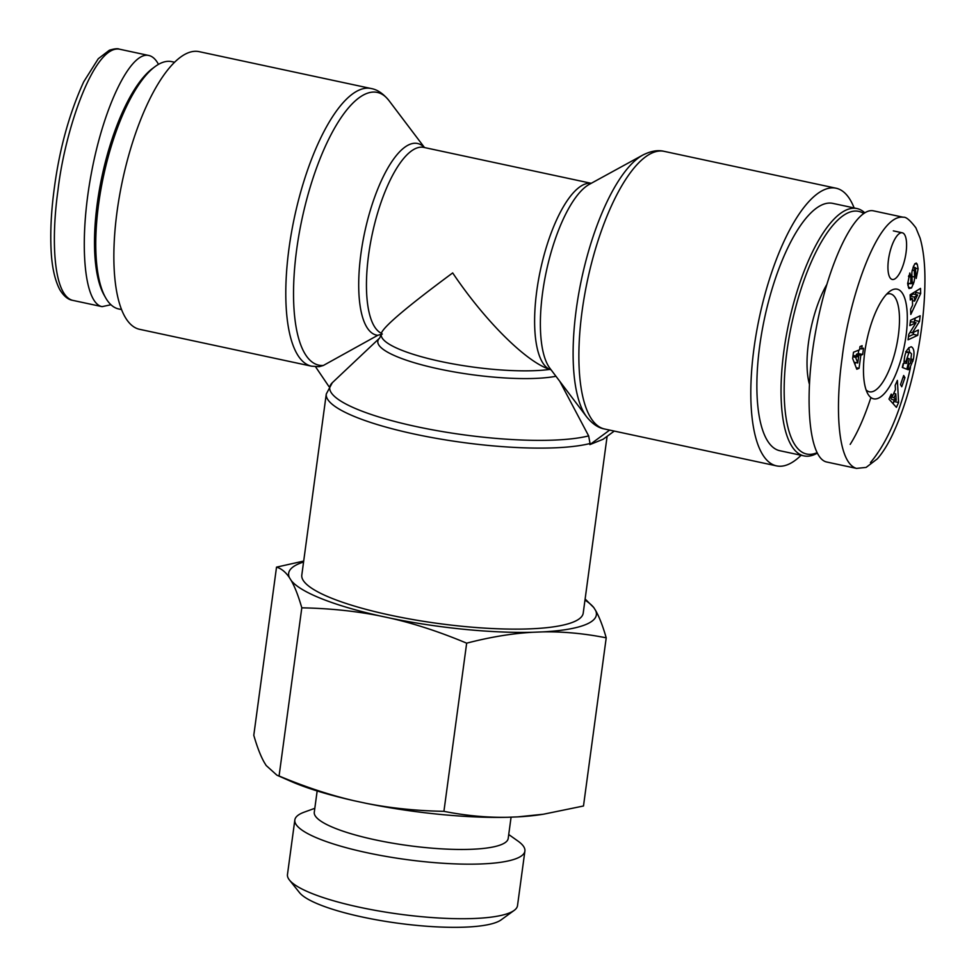 <?xml version="1.0" encoding="UTF-8"?>
<svg xmlns="http://www.w3.org/2000/svg" width="976" height="976" viewBox="0 0 976 976"><rect width="100%" height="100%" fill="white"/><g stroke="black" fill="none" stroke-linecap="round" stroke-linejoin="round"><path stroke-width="1.46" d="M816.973 452.718A124.086 41.883 -77.9 0 1 816.424 452.949A124.086 41.883 -77.9 0 1 790.511 329.815A124.086 41.883 -77.9 0 1 863.675 213.463M864.736 212.792A126.477 42.688 102.1 0 0 857.001 208.559A126.477 42.688 102.1 0 0 788.742 323.276A126.477 42.688 102.1 0 0 803.968 455.89A126.477 42.688 102.1 0 0 813.911 454.792A126.477 42.688 102.1 0 0 817.217 453.169M803.968 455.89L779.812 450.717A126.477 42.688 -77.9 0 1 764.574 318.103A126.477 42.688 -77.9 0 1 832.833 203.386L857.001 208.559M826.684 284.748A65.624 22.155 102.1 0 0 808.506 342.442A65.624 22.155 102.1 0 0 809.336 383.971M862.113 345.699L861.674 348.944L863.516 348.2L862.662 354.483L860.832 355.227L859.051 368.342L856.794 369.245L852.646 358.521L853.5 352.238L859.551 349.798L859.99 346.565L862.113 345.699M900.506 384.605L903.691 375.492L904.935 377.627L901.751 386.752L900.506 384.605M909.803 272.987L910.84 276.171L910.791 283.723L911.377 283.443A1.903 0.647 102.1 0 0 912.121 280.771L911.865 274.232A7.149 2.416 -77.9 0 1 912.194 270.425L914.597 264.106L916.244 263.056L917.257 264.215L918.111 268.839L916.208 278.428L915.342 267.741A1.903 0.647 102.1 0 0 914.317 270.62L914.573 277.025A7.149 2.416 -77.9 0 1 913.841 282.552L911.511 287.957L908.973 288.542L907.668 283.845L909.803 272.987M895.175 385.337L897.395 380.408L898.591 402.49L896.407 407.346L888.977 399.099L891.234 394.097L892.637 395.853L895.48 389.546L895.175 385.337M910.315 299.974L910.132 294.789L920.514 288.384L920.685 293.495L910.803 314.443L910.632 309.185L912.584 305.195L912.353 298.558L910.315 299.974M908.741 334.39L916.037 322.727L909.852 325.606L910.523 320.287L920.185 315.785L919.477 321.446L912.365 332.816L918.404 329.998L917.733 335.317L908.058 339.831L908.741 334.39M909.278 358.814L906.826 369.245L902.288 367.427L903.19 363.597L904.02 363.414C904.362 353.69 906.765 348.139 911.255 346.761C913.975 348.139 914.658 352.409 913.329 359.558L909.388 369.074A8.821 2.977 -77.9 0 1 907.936 369.672A8.821 2.977 -77.9 0 1 907.851 369.648L909.083 363.963A3.575 1.208 102.1 0 0 909.144 363.987A3.575 1.208 102.1 0 0 910.425 362.73L911.511 353.849L910.132 352.531L908.912 352.739L905.899 361.535L906.436 363.438L907.668 358.168L909.278 358.814L907.607 358.448M864.736 352.324A56.083 18.934 102.1 0 0 867.762 393.731A56.083 18.934 102.1 0 0 903.898 347.968A56.083 18.934 102.1 0 0 889.697 291.409A56.083 18.934 102.1 0 0 864.736 352.324M900.397 233.008A23.863 8.052 -77.9 0 1 902.275 232.788A23.863 8.052 -77.9 0 1 905.142 257.81A23.863 8.052 -77.9 0 1 892.271 279.465A23.863 8.052 -77.9 0 1 888.88 257.054A23.863 8.052 -77.9 0 1 900.397 233.008M873.605 210.877C855.415 206.473 828.429 261.934 816.07 329.168C803.431 396.329 808.506 458.647 826.892 462.051M850.181 444.385C857.562 432.734 864.48 417.13 870.897 397.549M858.734 350.128L858.27 353.544L856.44 354.288L856.257 355.557M855.33 362.486L855.025 364.67M852.89 356.752L855.598 357.338L857.77 363.011L858.709 356.081L853.036 355.654M854.085 362.218L857.77 363.011M859.722 348.53L861.674 348.944M858.27 353.544L862.662 354.483M856.44 354.288L860.832 355.227M856.208 367.732L859.051 368.342M858.709 356.081L855.598 357.338M886.586 294.227A50.093 16.909 -77.9 0 1 890.38 293.837A50.093 16.909 -77.9 0 1 896.432 346.37A50.093 16.909 -77.9 0 1 869.372 391.791A50.093 16.909 -77.9 0 1 866.078 389.888M902.617 367.562L903.569 363.511M906.436 363.438L903.983 362.913M905.899 361.535L903.983 361.12M908.912 352.739L905.96 352.104M909.388 369.074L907.948 368.769M912.95 361.132L911.169 360.754M909.632 352.421L908.778 347.7M916.037 322.727L911.645 321.787L910.254 322.434M908.461 336.659L913.341 334.378L913.609 332.243M917.733 335.317L913.341 334.378M912.365 332.816L910.047 332.316M913.975 322.287L915.39 318.017M919.477 321.446L915.085 320.494M917.599 294.935L914.451 297.107L914.585 301.096L917.599 294.935L913.207 293.996L910.181 296.082M914.585 301.096L912.426 300.632M914.451 297.107L910.181 296.192M912.353 298.558L910.254 298.107M915.39 294.459L916.244 291.019M920.685 293.495L916.293 292.556M889.929 397.012L891.857 399.416L896.249 400.355L895.785 393.865L893.723 393.426M895.785 393.865L894.077 397.659L896.249 400.355M894.077 397.659L890.027 396.781M892.637 395.853L890.637 395.426M893.199 403.783L894.114 399.904M898.591 402.49L894.199 401.551M911.511 287.957L908.339 287.273M913.438 283.992L911.291 283.528M907.912 285.651L908.949 283.333M913.841 282.552L911.962 282.149M918.111 268.839L916.098 268.412M917.257 264.215L914.89 263.715M913.695 267.339L913.56 265.972M910.84 276.171L908.729 275.72M904.935 377.627L903.093 377.236M319.201 366.695L323.349 365.475L377.797 335.293L382.336 334.024M329.01 386.655L315.516 366.72M614.258 431.087L603.07 439.285L589.882 444.605L590.041 443.507A141.984 29.719 7.7 0 1 429.757 437.15A141.984 29.719 7.7 0 1 326.277 394.023L301.804 575.047A141.984 29.719 7.7 0 0 422.681 621.187A141.984 29.719 7.7 0 0 578.744 619.211A141.984 29.719 7.7 0 0 583.221 613.099L607.121 436.321M591.175 183.329A95.453 32.22 102.1 0 0 540.899 267.875A95.453 32.22 102.1 0 0 549.756 369.416A95.453 19.971 7.7 0 1 443.287 361.998A95.453 19.971 7.7 0 1 381.287 334.5L381.518 332.792C384.727 325.618 408.456 305.659 452.681 272.926C484.877 320.836 526.223 361.937 549.756 369.416L551.123 369.867M590.041 443.507L588.65 435.894L559.785 381.323M589.882 444.605L609.646 430.099M371.075 88.511L199.141 51.655A141.984 47.922 102.1 0 0 187.978 52.887A141.984 47.922 102.1 0 0 119.475 196.03A141.984 47.922 102.1 0 0 139.605 329.315L311.539 366.183A141.984 47.922 -77.9 0 1 291.409 232.898A141.984 47.922 -77.9 0 1 359.912 89.755A141.984 47.922 -77.9 0 1 371.075 88.511C377.322 89.572 383.3 93.611 389.009 100.638A139.458 47.068 102.1 0 0 304.976 206.168A139.458 47.068 102.1 0 0 323.349 365.475M854.134 207.949A141.984 47.922 102.1 0 0 836.09 188.222A141.984 47.922 102.1 0 0 824.927 189.454A141.984 47.922 102.1 0 0 756.424 332.596A141.984 47.922 102.1 0 0 776.554 465.881A141.984 47.922 102.1 0 0 801.101 455.28M155.001 66.649L152.61 68.418A124.086 41.883 102.1 0 0 102.065 176.046A124.086 41.883 102.1 0 0 104.042 294.947L105.493 297.534A126.477 42.688 -77.9 0 1 103.468 176.351A126.477 42.688 -77.9 0 1 155.001 66.649A126.477 42.688 -77.9 0 1 161.784 62.745A126.477 42.688 -77.9 0 1 171.727 61.634L174.594 62.257M121.561 309.587L118.694 308.965A126.477 42.688 -77.9 0 1 105.493 297.534M110.959 304.744L102.09 306.647C83.704 303.243 78.629 240.926 91.268 173.765C103.627 106.53 130.613 51.069 148.803 55.473C152.524 56.303 155.757 59.255 158.478 64.355M289.433 880.023L299.498 892.613A104.139 21.789 7.7 0 0 398.013 923.223A104.139 21.789 7.7 0 0 501.115 919.88L514.157 910.413A116.071 24.29 -172.3 0 1 399.233 914.134A116.071 24.29 -172.3 0 1 289.433 880.023A116.071 24.29 -172.3 0 1 287.469 874.508L294.837 819.962A116.071 24.29 7.7 0 0 406.614 859.588A116.071 24.29 7.7 0 0 524.893 851.072A116.071 24.29 7.7 0 0 517.902 841.031L508.728 834.529M543.327 814.24L539.374 814.826A155.245 32.489 -172.3 0 1 517.561 816.888L543.327 814.24L583.489 805.993L606.218 637.828C584.197 633.473 562.981 631.496 542.571 631.899A155.245 32.489 7.7 0 0 595.628 610.525C599.276 616.881 602.814 625.982 606.218 637.828M443.921 811.337C465.942 815.692 487.158 817.668 507.569 817.278A155.245 32.489 -172.3 0 1 366.256 803.346C390.485 808.14 416.374 810.812 443.921 811.337L466.662 643.172C440.518 632.192 415.386 623.92 391.278 618.357A155.245 32.489 7.7 0 0 532.579 632.277C512.071 633.448 490.098 637.084 466.662 643.172M279.075 775.993C305.207 786.973 330.339 795.245 354.459 800.82A155.245 32.489 -172.3 0 1 290.506 781.178L276.916 775.188L279.075 775.993L301.804 607.828C298.4 595.982 294.862 586.881 291.214 580.525A155.245 32.489 7.7 0 0 379.469 615.819C355.252 611.025 329.363 608.365 301.804 607.828M303.56 562.03A155.245 32.489 7.7 0 0 289.396 577.609C285.639 572.034 281.344 568.544 276.525 567.141L253.784 735.306C257.2 747.152 260.726 756.254 264.386 762.61L266.192 765.526L276.916 775.188M507.569 817.278L517.561 816.888M354.459 800.82L366.256 803.346M276.525 567.141L303.695 561.066M585.124 598.983L593.811 607.609A155.245 32.489 7.7 0 0 584.978 600.081M291.214 580.525L289.396 577.609M391.278 618.357L379.469 615.819M542.571 631.899L532.579 632.277M593.811 607.609L595.628 610.525M524.893 851.072L517.512 905.618A116.071 24.29 -172.3 0 1 514.157 910.413M314.821 808.311L304.244 812.142A116.071 24.29 7.7 0 0 303.036 812.605A116.071 24.29 7.7 0 0 294.837 819.962M317.163 790.95L314.284 812.203A97.844 20.472 7.7 0 0 408.505 845.606A97.844 20.472 7.7 0 0 508.203 838.421L511.082 817.144M842.117 358.046C834.98 408.871 837.591 462.819 856.464 468.407L866.127 467.406L877.387 458.818C883.012 452.352 888.258 443.848 893.15 433.295C900.86 416.532 907.241 397.744 912.316 376.931C920.27 344.369 924.467 313.259 924.894 283.613C925.199 265.692 923.601 250.527 920.112 238.132L915.891 227.835C910.12 220.234 905.923 216.709 903.288 217.245C878.083 213.524 849.083 297.729 842.117 358.046M870.433 462.6C887.757 442.128 901.116 410.42 910.498 367.501M913.329 359.558L911.56 359.18M914.573 277.025L911.95 276.464M914.317 270.62L912.243 270.169M915.342 267.741L913.036 267.241M910.462 276.916L908.51 276.489M381.287 334.5L379.64 338.062A97.978 20.508 7.7 0 0 379.64 338.062A97.978 20.508 7.7 0 0 437.992 368.757A97.978 20.508 7.7 0 0 555.954 376.272M379.64 338.062L332.34 382.69A139.458 29.182 7.7 0 0 420.192 427.403A139.458 29.182 7.7 0 0 588.65 435.894M591.212 183.305L423.779 147.4A95.453 32.22 102.1 0 0 373.039 230.482A95.453 32.22 102.1 0 0 381.445 333.304M377.797 335.293A97.978 33.074 -77.9 0 1 366.732 223.443A97.978 33.074 -77.9 0 1 424.316 147.522M586.686 416.898L549.915 368.281A97.978 33.074 -77.9 0 1 546.34 271.304A97.978 33.074 -77.9 0 1 589.358 184.33L642.83 155.05A139.458 47.068 102.1 0 0 581.611 278.868A139.458 47.068 102.1 0 0 586.686 416.898C592.395 423.913 598.373 427.952 604.62 429.013A141.984 47.922 -77.9 0 1 584.49 295.728A141.984 47.922 -77.9 0 1 652.993 152.598A141.984 47.922 -77.9 0 1 664.156 151.353L836.09 188.222M72.871 300.388L72.431 300.303C53.521 294.874 50.862 240.755 58.011 189.93C64.965 129.71 93.891 45.506 119.157 49.117L148.816 55.486M873.618 210.877L903.264 217.245M826.879 462.051L856.538 468.407M902.275 232.788L893.333 230.873M905.728 351.58L910.12 352.519M913.048 267.204L915.537 267.729M907.656 283.052L910.791 283.723M326.277 394.023L332.34 382.69M424.499 147.559L389.009 100.638M311.539 366.183L319.152 366.708M642.83 155.05C650.919 150.987 658.031 149.755 664.156 151.353M604.62 429.013L776.554 465.881M119.194 49.129C117.876 48.336 114.607 48.69 109.385 50.203L98.271 58.731L83.716 81.789C69.296 113.411 59.487 148.901 54.302 188.246C51.24 210.67 50.179 231.336 51.106 250.246C51.887 266.777 54.766 279.88 59.743 289.567C63.599 295.923 67.82 299.498 72.383 300.291L102.077 306.647"/></g></svg>
